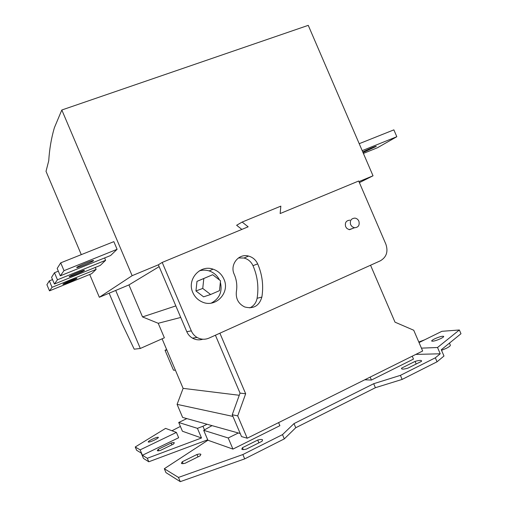 <?xml version="1.0" encoding="UTF-8"?>
<svg xmlns="http://www.w3.org/2000/svg" width="507" height="507" viewBox="0 0 507 507"><rect width="100%" height="100%" fill="white"/><g stroke="black" fill="none" stroke-linecap="round" stroke-linejoin="round"><path stroke-width="0.76" d="M207.718 439.797L148.785 461.776L143.462 458.41L141.187 453.03L136.617 450.267L135.23 446.99L165.586 428.383L176.404 432.408L140.135 449.867L135.23 446.99M148.785 461.776L147.303 458.271L201.52 437.978L182.412 431.223L178.711 422.483L186.83 418.598L182.628 417.426L177.089 404.364L232.947 416.412M147.303 458.271L142.423 455.267L178.66 437.731L176.404 432.408M171.949 430.747L180.384 426.438M160.421 450.406C158.564 450.919 157.525 450.983 157.303 450.603L158.241 449.278L171.144 443.029C173.045 442.497 174.11 442.427 174.345 442.814L173.483 444.069L160.421 450.406M158.875 450.767L158.241 449.278M171.905 444.835L171.144 443.029M419.036 342.58L441.901 331.312L459.361 329.981L460.983 333.733L441.286 349.76L443.98 356.022L437.053 361.795L402.14 379.413L375.395 387.709L295.758 427.731L284.313 438.885L244.697 458.879L180.264 481.65L165.96 472.619L164.312 468.722L207.902 440.234L203.687 430.304L212.021 425.633L207.084 424.258L202.952 426.254L204.46 429.809M364.755 379.787L371.422 380.047L413.484 359.076L412.235 356.18M371.422 380.047L370.154 377.1M418.801 342.029L424.613 339.829M437.053 361.795L435.336 357.803L440.228 353.785L415.784 354.418M435.336 357.803L400.397 375.364L373.684 383.717L293.997 423.605L282.5 434.626L242.859 454.551L178.47 477.423L164.312 468.722M207.902 440.234L232.941 449.094L279.896 425.684L278.59 422.623M242.454 447.687L241.795 449.126C242.175 449.772 243.753 449.741 246.516 449.044L262.011 441.28L262.582 439.937C262.17 439.284 260.547 439.322 257.721 440.057L242.454 447.687L243.265 449.595M182.305 461.738L181.373 463.303C181.664 463.823 182.938 463.797 185.188 463.227L200.062 455.863L200.899 454.38C200.582 453.854 199.27 453.892 196.97 454.494L182.305 461.738L183.109 463.639M415.062 361.402C418.833 360.331 421 360.128 421.564 360.807L421.501 361.339L407.901 368.158C404.174 369.197 402.051 369.388 401.531 368.716L401.633 368.114L415.062 361.402L416.184 364.007M402.026 369.033L401.633 368.114M258.906 442.839L257.721 440.057M197.99 456.889L196.97 454.494M440.228 353.785L437.522 347.498L421.431 348.144M459.361 329.981L437.522 347.498M434.518 338.917C432.528 339.918 431.584 340.641 431.685 341.072C433.048 341.522 436.121 340.672 440.9 338.53C442.884 337.523 443.815 336.806 443.701 336.382C442.319 335.945 439.258 336.787 434.518 338.917M152.322 439.195C149.622 440.532 148.247 441.47 148.209 441.996C148.843 442.326 150.877 441.705 154.305 440.139C157.005 438.796 158.374 437.864 158.399 437.345C157.753 437.021 155.725 437.636 152.322 439.195M441.54 350.343L446.439 348.265C449.215 346.839 450.514 345.806 450.336 345.172L449.456 343.119M142.423 455.267L140.135 449.867M201.52 437.978L197.432 428.345L178.711 422.483M202.952 426.254L197.432 428.345M232.941 449.094L228.22 437.978L238.341 432.984L240.223 433.51M215.405 335.216L240.045 393.115L232.238 414.745L241.522 436.565L247.213 438.219L422.661 351.002L413.737 330.247L395.004 322.16L370.547 265.231M203.687 430.304L228.22 437.978M212.021 425.633L238.341 432.984M180.264 481.65L178.47 477.423M244.697 458.879L242.859 454.551M284.313 438.885L282.5 434.626M295.758 427.731L293.997 423.605M375.395 387.709L373.684 383.717M402.14 379.413L400.397 375.364M207.084 424.258L186.83 418.598M162.088 338.809L183.116 388.362L239.266 395.276M177.089 404.364L183.116 388.362M175.834 305.911L142.524 316.919L158.209 323.282L164.369 337.801L140.306 348.467L134.209 349.177L121.946 323.447L109.125 293.192M359.393 182.64L373.025 175.79L308.256 25.35L61.822 110L54.382 127.707C51.34 138.05 49.458 149.077 48.735 160.789L46.017 171.334L81.291 254.641M89.695 274.471L99.347 297.273L115.71 290.441L140.306 348.467M115.71 290.441L128.943 284.915L159.141 266.65M142.524 316.919L128.943 284.915M373.025 175.79L358.956 181.62M202.838 339.221C199.232 340.324 195.759 339.95 192.426 338.099C189.872 336.585 187.989 334.449 186.785 331.679L158.361 264.806L132.137 275.681L99.347 297.273M158.361 264.806L162.202 262.43L191.31 330.881C192.546 333.714 194.466 335.907 197.077 337.453C200.987 339.589 204.967 339.804 209.023 338.099L380.345 260.813C386.486 257.182 388.337 251.656 385.89 244.235L358.69 181.005L280.149 213.555L280.84 206.134L242.143 222.06L236.623 225.273L241.871 229.418M61.822 110L132.137 275.681M117.092 249.305L110.608 255.522L60.301 275.833L64.009 270.668L117.092 249.305L113.841 241.643L60.707 262.854L64.009 270.668M105.621 260.294L100.278 265.415L54.414 284.034L57.456 279.794L105.621 260.294L104.626 257.936M96.14 269.382L91.666 273.672L49.509 290.86L52.056 287.317L96.14 269.382L95.31 267.43M60.301 275.833L57.177 268.444L60.707 262.854M54.414 284.034L51.575 277.323L54.471 272.734L58.337 271.182M49.509 290.86L46.91 284.706L49.331 280.878L52.532 279.585M359.209 143.696L393.863 129.862L396.816 136.706L377.474 147.74L363.399 153.425M93.484 260.674L93.541 260.554C93.782 259.647 77.292 266.39 76.734 267.423L76.696 267.525C76.57 268.38 92.705 261.789 93.484 260.674M84.422 270.402L84.466 270.313C84.694 269.553 69.611 275.738 69.186 276.581L69.161 276.651C69.022 277.373 83.807 271.315 84.422 270.402M76.899 278.476L76.931 278.413C77.153 277.76 63.261 283.47 62.931 284.167L62.912 284.224C62.767 284.839 76.418 279.23 76.899 278.476M362.201 150.642L396.816 136.706M363.018 152.544L376.283 146.358C376.543 145.756 366.7 149.85 362.771 151.973M54.471 272.734L57.456 279.794M49.331 280.878L52.056 287.317M219.886 333.194L245.667 393.755L237.713 415.886L247.213 438.219M240.045 393.115L245.667 393.755M232.238 414.745L237.713 415.886M242.143 222.06L248.151 226.813L162.202 262.43M223.917 279.135C221.698 274.217 218.092 270.896 213.092 269.179C200.056 264.324 186.652 279.534 192.818 292.533C194.707 296.798 197.73 299.897 201.887 301.83C215.348 308.541 230.47 292.716 223.917 279.135M261.872 297.064C263.691 285.618 262.29 274.553 257.67 263.868C255.769 259.818 252.72 257.22 248.538 256.067C238.708 253.17 229.551 264.724 234.228 274.312C236.642 279.915 237.358 285.701 236.37 291.683C235.666 298.775 238.448 303.87 244.71 306.969C253.506 309.219 259.229 305.917 261.872 297.064L257.1 298.287C258.9 287.044 257.531 276.176 252.999 265.681C251.13 261.701 248.132 259.147 244.019 258.025L238.429 257.949M349.881 220.171C346.116 220.526 344.709 222.7 345.654 226.686L346.934 228.486L349.133 229.627L353.132 228.283M219.468 279.972C217.23 275.516 213.789 272.5 209.157 270.922C205.842 269.889 202.54 269.882 199.251 270.896M211.273 303.104C219.55 298.604 222.579 291.645 220.361 282.215M212.693 274.718L196.989 281.366L195.949 290.961L203.573 296.836L210.62 294.51L219.487 290.657L220.507 280.783L212.693 274.718L203.808 278.514L202.749 288.432L210.62 294.51M249.799 307.895C253.785 305.975 256.219 302.774 257.1 298.287M195.949 290.961L202.749 288.432M196.989 281.366L203.808 278.514M358.874 221.16C358.037 219.398 356.713 218.378 354.906 218.105C351.104 218.466 349.678 220.665 350.635 224.709L352.213 226.775L354.507 227.757C358.379 227.453 359.831 225.254 358.874 221.16M180.733 317.445L158.209 323.282M166.879 350.096L165.035 350.261L166.638 349.538M175.422 370.23L173.483 370.173L165.035 350.261M191.31 330.881L186.785 331.679M257.67 263.868L252.999 265.681M192.426 338.099L197.077 337.453M209.157 270.922L213.092 269.179M244.019 258.025L248.538 256.067M349.475 229.69L354.507 227.757"/></g></svg>
